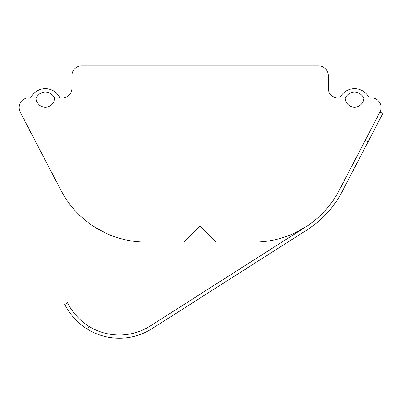 <?xml version="1.0" encoding="UTF-8"?>
<svg xmlns="http://www.w3.org/2000/svg" width="403" height="403" viewBox="0 0 403 403"><rect width="100%" height="100%" fill="white"/><g stroke="black" fill="none" stroke-linecap="round" stroke-linejoin="round"><path stroke-width="0.6" d="M64.818 304.451C64.46 303.897 71.472 319.257 86.519 328.611C71.472 319.257 64.46 303.897 64.818 304.451C64.46 303.897 71.472 319.257 86.519 328.611C71.472 319.257 64.46 303.897 64.818 304.451L67.533 302.718C67.16 302.149 74.162 317.71 89.516 326.702A57.669 57.669 0 0 0 150.299 325.967L305.59 227.035L293.767 233.453M307.313 229.735L152.022 328.667L307.313 229.735A99.319 99.319 0 0 0 342.041 191.833L382.85 113.445L380.009 111.963A9.612 9.612 0 0 0 371.48 97.914L363.793 97.914C361.466 94.126 358.368 92.161 354.504 92.035C350.635 92.161 347.537 94.126 345.21 97.914L339.764 97.914C346.343 85.632 362.665 85.632 369.239 97.914M89.516 326.702L86.519 328.611A60.873 60.873 0 0 0 152.022 328.667M342.041 191.833L345.865 184.488M184.06 242.087L146.208 242.087L184.06 242.087L200.079 226.068L216.099 242.087L253.945 242.087A96.116 96.116 0 0 0 339.2 190.352L380.009 111.963M93.602 226.41L106.392 233.453M339.764 97.914L337.845 97.914A9.612 9.612 0 0 1 328.233 88.302L328.233 75.487A9.612 9.612 0 0 0 318.622 65.875L81.537 65.875A9.612 9.612 0 0 0 71.925 75.487L71.925 88.302A9.612 9.612 0 0 1 62.314 97.914L54.627 97.914C52.299 94.126 49.201 92.161 45.338 92.035C41.469 92.161 38.371 94.126 36.043 97.914L28.673 97.914A9.612 9.612 0 0 0 20.15 111.963L60.959 190.352A96.116 96.116 0 0 0 146.208 242.087M30.598 97.914C37.172 85.632 53.498 85.632 60.072 97.914M54.627 97.914A9.289 9.289 0 0 1 45.338 107.208A9.289 9.289 0 0 1 36.043 97.914M363.793 97.914A9.289 9.289 0 0 1 354.504 107.208A9.289 9.289 0 0 1 345.21 97.914M365.214 140.385L368.055 141.861"/></g></svg>
